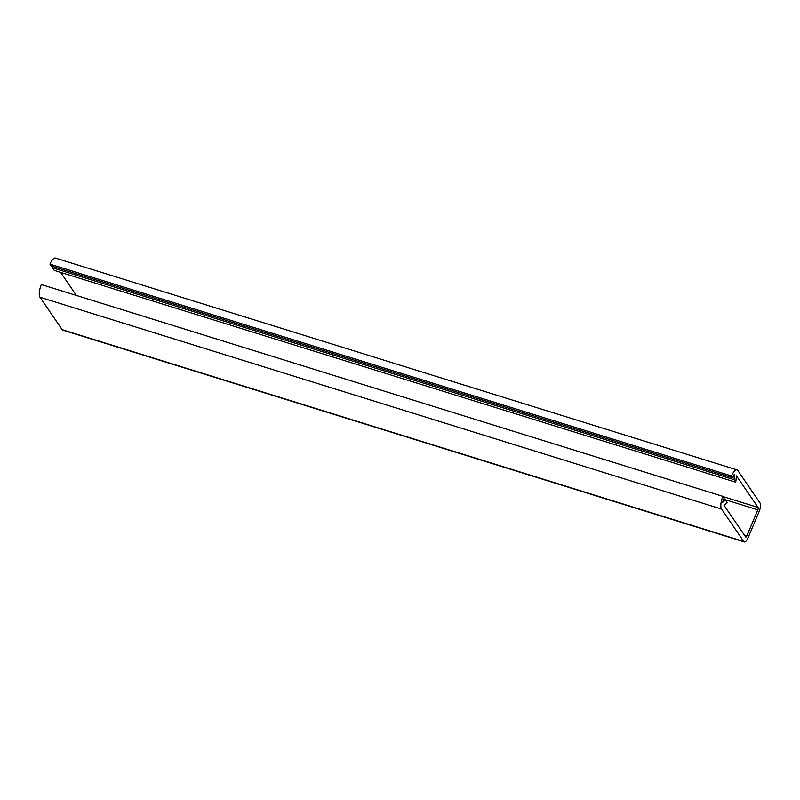 <?xml version="1.0" encoding="UTF-8"?>
<svg xmlns="http://www.w3.org/2000/svg" width="800" height="800" viewBox="0 0 800 800"><rect width="100%" height="100%" fill="white"/><g stroke="black" fill="none" stroke-linecap="round" stroke-linejoin="round"><path stroke-width="1.2" d="M721.56 509.08L40 297.26A10.17 3.59 107.3 0 1 41.34 284.55L722.9 496.37A10.17 3.59 107.3 0 0 721.56 509.08L743.72 541.48A6.99 2.47 107.3 0 0 744.28 541.93A6.99 2.47 107.3 0 0 748.07 537.75L759.08 511.68A6.99 2.47 107.3 0 0 760 502.95L737.84 470.54A10.17 3.59 107.3 0 0 737.03 469.9L55.47 258.07A10.17 3.59 107.3 0 0 49.96 264.14L51.2 265.97L732.76 477.79L733.72 475.52A2.54 0.9 107.3 0 1 734.59 474.18L734.02 479.64L52.46 267.81L54.21 270.38L735.77 482.21L734.02 479.64M52.61 266.4L52.46 267.81M735.77 482.21L736.45 475.85L758.08 507.48L723.05 496.59M60.6 272.36L76.38 295.44M723.6 499.48L725.4 500.04L727.16 502.61L724.01 505.32L745.64 536.95A1.91 0.67 107.3 0 0 745.79 537.07A1.91 0.67 107.3 0 0 746.82 535.93L757.83 509.86A1.91 0.67 107.3 0 0 758.08 507.48M725.4 500.04L722.69 502.36A2.54 0.9 107.3 0 1 723.19 500.46L724.14 498.19L722.9 496.37M40 297.26L62.16 329.66A6.99 2.47 107.3 0 0 62.72 330.1L744.28 541.93M737.03 469.9A10.17 3.59 107.3 0 0 731.52 475.97L49.96 264.14M732.76 477.79L731.52 475.97M757.83 509.86L723.7 499.25M746.82 535.93L744.44 535.19M743.72 541.48L62.16 329.66"/></g></svg>
